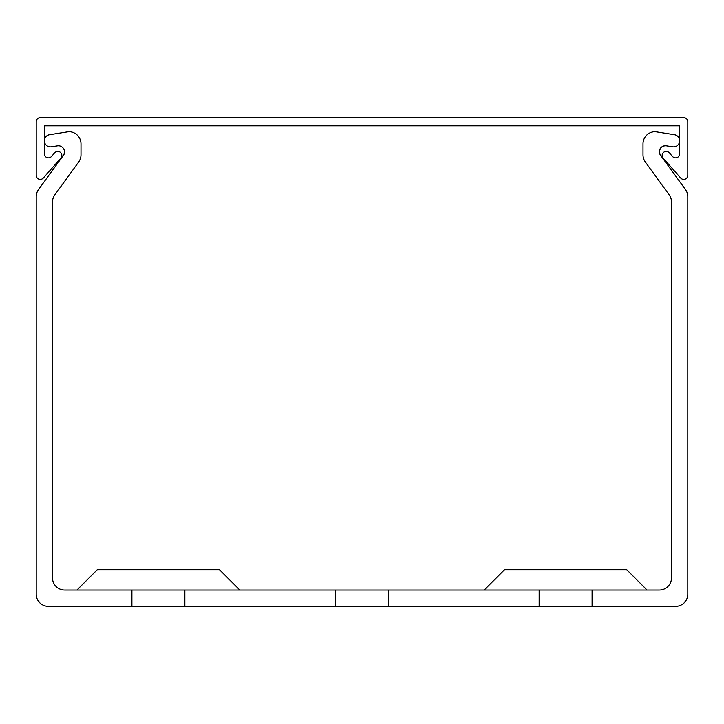 <?xml version="1.0" encoding="UTF-8"?>
<svg xmlns="http://www.w3.org/2000/svg" width="724" height="724" viewBox="0 0 724 724"><rect width="100%" height="100%" fill="white"/><g stroke="black" fill="none" stroke-linecap="round" stroke-linejoin="round"><path stroke-width="1.09" d="M662.134 155.47A4.072 4.072 0 0 0 663.157 158.167L680.678 178.004A4.072 4.072 0 0 0 687.8 175.308L687.8 121.722A4.072 4.072 0 0 0 683.727 117.65L40.273 117.65A4.072 4.072 0 0 0 36.2 121.722L36.2 175.308A4.072 4.072 0 0 0 43.322 178.004L60.843 158.167A4.072 4.072 0 0 0 60.49 152.42A4.072 4.072 0 0 0 54.743 152.773L51.467 156.475A4.072 4.072 0 0 1 44.345 153.778L44.345 125.795L679.655 125.795L679.655 153.778A4.072 4.072 0 0 1 672.533 156.475L669.257 152.773A4.072 4.072 0 0 0 662.134 155.47M239.825 590.06L219.463 569.697L97.288 569.697L76.925 590.06M484.175 590.06L504.538 569.697L626.712 569.697L647.075 590.06M539.154 590.06L388.471 590.06L388.471 606.35L539.154 606.35L539.154 590.06L592.096 590.06L592.096 606.35L675.582 606.35A12.218 12.218 0 0 0 687.8 594.133L687.8 196.72A12.218 12.218 0 0 0 685.465 189.534L660.46 155.117A6.109 6.109 0 0 1 666.361 145.796L672.587 146.782A6.109 6.109 0 0 0 679.655 140.746A6.109 6.109 0 0 0 674.506 134.709L655.22 131.659A12.218 12.218 0 0 0 643.003 143.877L643.003 154.836A12.218 12.218 0 0 0 645.337 162.013L669.175 194.828A12.218 12.218 0 0 1 671.51 202.005L671.51 577.842A12.218 12.218 0 0 1 659.293 590.06L592.096 590.06M388.471 590.06L64.707 590.06A12.218 12.218 0 0 1 52.49 577.842L52.49 202.005A12.218 12.218 0 0 1 54.825 194.828L78.663 162.013A12.218 12.218 0 0 0 80.998 154.836L80.998 143.877A12.218 12.218 0 0 0 68.78 131.659L49.494 134.709A6.109 6.109 0 0 0 44.345 140.746A6.109 6.109 0 0 0 51.413 146.782L57.639 145.796A6.109 6.109 0 0 1 63.54 155.117L38.535 189.534A12.218 12.218 0 0 0 36.2 196.72L36.2 594.133A12.218 12.218 0 0 0 48.418 606.35L335.529 606.35L335.529 590.06M388.471 606.35L335.529 606.35M592.096 606.35L539.154 606.35M184.846 606.35L184.846 590.06M131.904 590.06L131.904 606.35M72.699 170.221L78.663 162.013L72.699 170.221M80.998 154.836L80.998 143.877L80.998 154.836M68.78 131.659L49.494 134.709L68.78 131.659M42.825 183.625L38.535 189.534L42.825 183.625M36.2 196.72L36.2 205.173M687.8 196.72L687.8 205.173M666.361 145.796L672.587 146.782L666.361 145.796A6.109 6.109 0 0 0 659.293 151.678A6.109 6.109 0 0 1 666.361 145.796A6.109 6.109 0 0 0 659.293 151.678A6.109 6.109 0 0 1 666.361 145.796A6.109 6.109 0 0 0 659.293 151.678A6.109 6.109 0 0 1 666.361 145.796A6.109 6.109 0 0 0 659.293 151.678A6.109 6.109 0 0 1 666.361 145.796A6.109 6.109 0 0 0 659.293 151.678A6.109 6.109 0 0 1 666.361 145.796M643.003 143.877L643.003 154.836L643.003 143.877M660.46 155.117A6.109 6.109 0 0 1 659.293 151.678A6.109 6.109 0 0 0 660.46 155.117A6.109 6.109 0 0 1 659.293 151.678A6.109 6.109 0 0 0 660.46 155.117A6.109 6.109 0 0 1 659.293 151.678A6.109 6.109 0 0 0 660.46 155.117A6.109 6.109 0 0 1 659.293 151.678A6.109 6.109 0 0 0 660.46 155.117A6.109 6.109 0 0 1 659.293 151.678A6.109 6.109 0 0 0 660.46 155.117M64.707 151.678A6.109 6.109 0 0 1 63.54 155.117A6.109 6.109 0 0 0 64.707 151.678A6.109 6.109 0 0 1 63.54 155.117A6.109 6.109 0 0 0 64.707 151.678A6.109 6.109 0 0 1 63.54 155.117A6.109 6.109 0 0 0 64.707 151.678A6.109 6.109 0 0 1 63.54 155.117A6.109 6.109 0 0 0 64.707 151.678A6.109 6.109 0 0 1 63.54 155.117A6.109 6.109 0 0 0 57.639 145.796M685.465 189.534L681.175 183.625M645.337 162.013L651.301 170.221"/></g></svg>
